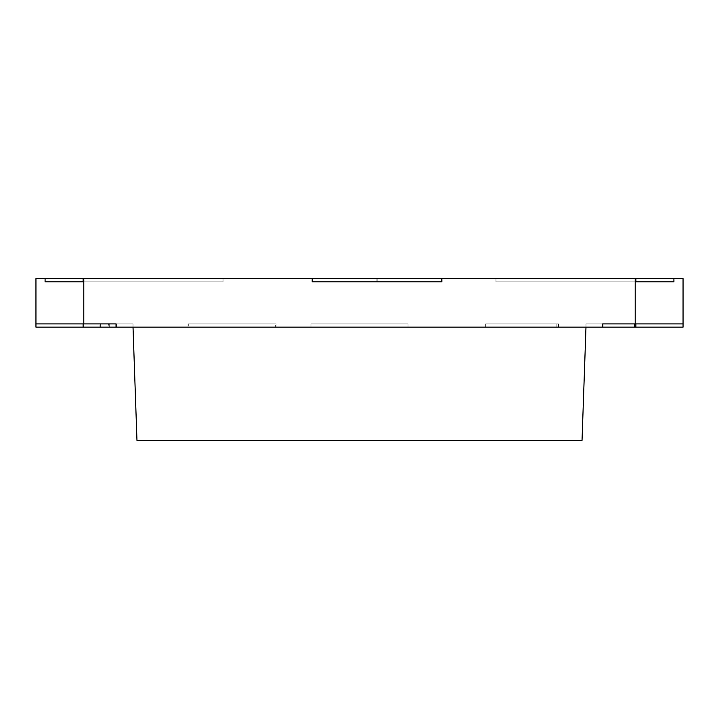 <?xml version="1.0" encoding="UTF-8"?>
<svg xmlns="http://www.w3.org/2000/svg" width="719" height="719" viewBox="0 0 719 719"><rect width="100%" height="100%" fill="white"/><g stroke="black" fill="none" stroke-linecap="round" stroke-linejoin="round"><path stroke-width="0.54" stroke-dasharray="3.6 2.7" d="M635.875 278.613L441.879 278.613L635.21 278.613L635.21 323.909L683.05 323.909L602.855 323.909L602.855 327.145L683.05 327.145L585.985 327.145L634.518 327.145L585.985 327.145L602.855 327.145L602.855 323.909L683.05 323.909L683.05 327.145L683.05 278.613L673.919 278.613L683.05 278.613L683.05 327.145L602.855 327.145L683.05 327.145L683.05 323.909L602.855 323.909L635.21 323.909L635.21 278.613L635.875 278.613L635.875 281.848L673.919 281.848L673.919 278.613L495.966 278.613L635.875 278.613L495.966 278.613L495.966 281.848L495.966 278.613L495.966 281.848L495.966 278.613L495.966 281.848L673.919 281.848L673.919 278.613L673.919 281.848L495.966 281.848L635.875 281.848L495.966 281.848L635.875 281.848L635.875 278.613L673.919 278.613L673.919 281.848L495.966 281.848L495.966 278.613L495.966 281.848L495.966 278.613L673.919 278.613L673.919 281.848L673.919 278.613L673.919 281.848L495.966 281.848L673.919 281.848L635.875 281.848L635.875 278.613L635.875 281.848L495.966 281.848L495.966 278.613L635.875 278.613L495.966 278.613L495.966 281.848L495.966 278.613L495.966 281.848L673.919 281.848L673.919 278.613L495.966 278.613L673.919 278.613L673.919 281.848L673.919 278.613L495.966 278.613L495.966 281.848L673.919 281.848L495.966 281.848L635.875 281.848L495.966 281.848L495.966 278.613L495.966 281.848L495.966 278.613L673.919 278.613L673.919 281.848L495.966 281.848L673.919 281.848L673.919 278.613L495.966 278.613L635.875 278.613M312.459 278.613L35.95 278.613L223.034 278.613L83.125 278.613L83.79 278.613L83.79 323.909L35.95 323.909L35.95 278.613L35.95 323.909L83.79 323.909L83.79 278.613L377.169 278.613L377.169 281.848L441.879 281.848L441.879 278.613L441.879 281.848L377.169 281.848L377.169 278.613L377.169 281.848L377.169 278.613L312.459 278.613L312.459 281.848L312.459 278.613M83.125 281.848L83.125 278.613L83.125 281.848L223.034 281.848L223.034 278.613L83.125 278.613L223.034 278.613L223.034 281.848L223.034 278.613L223.034 281.848L45.081 281.848L83.125 281.848L45.081 281.848L45.081 278.613L45.081 281.848L45.081 278.613L223.034 278.613L223.034 281.848L45.081 281.848L223.034 281.848L223.034 278.613L223.034 281.848L223.034 278.613L45.081 278.613L45.081 281.848L223.034 281.848L45.081 281.848L45.081 278.613L45.081 281.848L45.081 278.613L83.125 278.613L83.125 281.848L83.125 278.613L223.034 278.613L223.034 281.848L83.125 281.848L223.034 281.848L223.034 278.613L223.034 281.848L223.034 278.613L45.081 278.613L45.081 281.848L223.034 281.848L45.081 281.848L45.081 278.613L45.081 281.848L223.034 281.848L223.034 278.613L45.081 278.613L223.034 278.613L83.125 278.613L223.034 278.613L223.034 281.848L223.034 278.613L223.034 281.848L45.081 281.848L45.081 278.613L223.034 278.613L45.081 278.613L45.081 281.848L223.034 281.848L83.125 281.848M585.985 327.145L116.145 327.145L116.145 323.909L35.95 323.909L35.95 327.145L100.66 327.145L35.95 327.145L35.95 323.909L35.95 327.145L35.95 323.909L100.66 323.909L100.66 327.145L100.66 323.909L100.66 327.145L35.95 327.145L116.145 327.145L108.596 327.145L108.596 323.909L133.015 323.909L133.015 327.145L35.95 327.145L35.95 323.909L35.95 327.145L100.66 327.145L100.66 323.909L35.95 323.909L100.66 323.909L100.66 327.145L100.66 323.909L100.66 327.145L133.015 327.145L136.97 440.388L133.015 327.145L585.985 327.145L582.031 440.388L136.97 440.388L582.031 440.388L585.985 323.909L585.985 327.145L585.985 323.909L634.518 323.909L634.518 327.145L585.985 327.145L634.518 327.145L634.518 323.909L634.518 327.145L634.518 323.909L585.985 323.909L585.985 327.145L585.985 323.909L634.518 323.909L585.985 323.909L585.985 327.145L634.518 327.145L634.518 323.909L585.985 323.909L585.985 327.145L585.985 323.909L634.518 323.909L634.518 327.145L634.518 323.909L634.518 327.145L585.985 327.145M116.145 327.145L133.015 327.145L133.015 323.909L133.015 327.145L133.015 323.909L35.95 323.909L133.015 323.909L108.596 323.909L116.145 323.909L108.596 323.909L108.596 327.145L35.95 327.145L100.66 327.145L100.66 323.909L35.95 323.909L35.95 327.145L35.95 323.909L116.145 323.909L116.145 327.145M35.95 323.909L116.145 323.909L35.95 323.909L35.95 327.145L116.343 327.145L116.343 323.909L35.95 323.909L116.343 323.909L116.343 327.145L83.125 327.145L83.125 323.909L83.125 327.145L35.95 327.145L35.95 323.909L35.95 327.145L35.95 323.909L116.343 323.909L35.95 323.909L116.029 323.909L109.261 323.909L109.261 327.145L109.261 323.909L99.042 323.909L99.042 327.145L99.042 323.909L99.042 327.145L99.042 323.909L35.95 323.909L35.95 327.145L116.343 327.145L35.95 327.145L35.95 323.909L35.95 327.145L100.66 327.145L100.66 323.909L35.95 323.909L35.95 327.145L35.95 323.909L100.66 323.909L100.66 327.145L35.95 327.145L35.95 323.909L100.66 323.909L100.66 327.145L100.66 323.909L133.015 323.909L133.015 327.145L100.66 327.145L100.66 323.909L100.66 327.145L133.015 327.145L133.015 323.909L133.015 327.145L133.015 323.909L100.66 323.909L100.66 327.145L100.66 323.909L133.015 323.909L35.95 323.909M635.21 323.909L683.05 323.909L635.21 323.909M312.459 281.848L377.169 281.848L312.459 281.848M188.738 327.145L276.096 327.145L276.096 323.909L188.738 323.909L188.738 327.145L188.738 323.909L188.738 327.145L188.738 323.909L276.096 323.909L276.096 327.145L188.738 327.145L276.096 327.145L276.096 323.909L276.096 327.145L188.738 327.145M188.738 323.909L276.096 323.909L188.738 323.909M310.968 327.145L408.033 327.145L408.033 323.909L310.968 323.909L310.968 327.145L310.968 323.909L310.968 327.145L310.968 323.909L408.033 323.909L408.033 327.145L310.968 327.145L408.033 327.145L408.033 323.909L408.033 327.145L310.968 327.145L310.968 323.909L408.033 323.909L310.968 323.909L408.033 323.909L408.033 327.145L310.968 327.145L310.968 323.909L310.968 327.145L408.033 327.145L408.033 323.909L310.968 323.909L310.968 327.145L408.033 327.145L408.033 323.909L408.033 327.145L310.968 327.145L310.968 323.909L408.033 323.909L310.968 323.909L310.968 327.145L408.033 327.145L408.033 323.909L310.968 323.909L310.968 327.145L310.968 323.909L408.033 323.909L408.033 327.145L408.033 323.909L408.033 327.145L310.968 327.145L408.033 327.145L310.968 327.145L310.968 323.909L408.033 323.909L310.968 323.909L310.968 327.145L310.968 323.909L408.033 323.909L408.033 327.145L310.968 327.145L408.033 327.145L408.033 323.909L408.033 327.145L408.033 323.909L310.968 323.909L310.968 327.145L408.033 327.145L310.968 327.145M485.685 327.145L558.483 327.145L558.483 323.909L485.685 323.909L485.685 327.145L485.685 323.909L485.685 327.145L485.685 323.909L558.483 323.909L558.483 327.145L485.685 327.145L558.483 327.145L558.483 323.909L558.483 327.145L485.685 327.145L485.685 323.909L558.483 323.909L485.685 323.909L485.685 327.145L556.865 327.145L556.865 323.909L485.685 323.909L485.685 327.145L485.685 323.909L556.865 323.909L556.865 327.145L556.865 323.909L556.865 327.145L485.685 327.145M188.018 323.909L188.018 327.145L188.018 323.909L188.018 327.145L275.377 327.145L275.377 323.909L188.018 323.909L275.377 323.909L275.377 327.145L275.377 323.909L275.377 327.145L188.018 327.145L188.018 323.909L275.377 323.909L188.018 323.909M188.018 327.145L275.377 327.145L188.018 327.145M585.985 323.909L634.518 323.909L585.985 323.909M602.657 323.909L683.05 323.909L683.05 327.145L602.657 327.145L683.05 327.145L683.05 323.909L602.657 323.909L602.657 327.145L683.05 327.145L683.05 323.909L602.657 323.909L635.875 323.909L635.875 327.145L602.657 327.145L602.657 323.909L683.05 323.909L683.05 327.145L635.875 327.145L635.875 323.909L683.05 323.909L683.05 327.145L683.05 323.909L602.657 323.909M116.029 327.145L99.042 327.145L116.029 327.145M376.9 278.613L441.61 278.613L441.61 281.848L376.9 281.848L376.9 278.613L376.9 281.848L312.19 281.848L312.19 278.613L312.19 281.848L376.9 281.848L376.9 278.613L376.9 281.848L441.61 281.848L441.61 278.613L376.9 278.613M683.05 327.145L602.657 327.145L683.05 327.145M485.685 323.909L556.865 323.909L485.685 323.909M310.968 323.909L408.033 323.909L310.968 323.909M100.66 327.145L35.95 327.145L100.66 327.145"/><path stroke-width="1.08" d="M441.879 278.613L635.875 278.613L635.21 278.613L635.21 323.909L635.21 278.613L441.879 278.613L441.879 281.848L312.459 281.848L312.459 278.613L83.79 278.613L312.459 278.613L312.459 281.848L441.879 281.848L441.879 278.613M673.919 278.613L683.05 278.613L673.919 278.613L673.919 281.848L635.875 281.848L635.875 278.613L635.875 281.848L673.919 281.848L673.919 278.613L635.875 278.613L635.875 281.848L673.919 281.848L673.919 278.613L673.919 281.848L635.875 281.848L635.875 278.613L673.919 278.613M35.95 278.613L45.081 278.613L35.95 278.613L35.95 323.909L35.95 278.613M83.125 278.613L83.79 278.613L83.79 323.909L116.145 323.909L116.145 327.145L602.855 327.145L585.985 327.145L582.031 440.388L585.985 327.145L116.145 327.145L116.145 323.909L83.79 323.909L83.79 278.613L83.125 278.613L83.125 281.848L45.081 281.848L45.081 278.613L45.081 281.848L83.125 281.848L83.125 278.613L45.081 278.613L45.081 281.848L83.125 281.848L83.125 278.613L83.125 281.848L45.081 281.848L45.081 278.613L83.125 278.613M683.05 323.909L683.05 278.613L683.05 323.909L602.657 323.909L602.657 327.145L602.657 323.909L635.875 323.909L635.875 327.145L635.875 323.909L683.05 323.909L683.05 327.145L683.05 323.909M602.855 327.145L602.855 323.909L635.21 323.909L602.855 323.909L602.855 327.145M136.97 440.388L133.015 327.145L136.97 440.388L582.031 440.388L136.97 440.388M602.657 327.145L683.05 327.145L602.657 327.145M83.125 323.909L35.95 323.909L35.95 327.145L83.125 327.145L83.125 323.909L83.125 327.145L116.029 327.145L116.029 323.909L83.125 323.909L116.029 323.909L116.029 327.145L35.95 327.145L35.95 323.909L83.125 323.909M441.61 278.613L441.61 281.848L441.61 278.613L312.19 278.613L312.19 281.848L441.61 281.848L312.19 281.848L312.19 278.613L441.61 278.613"/></g></svg>
